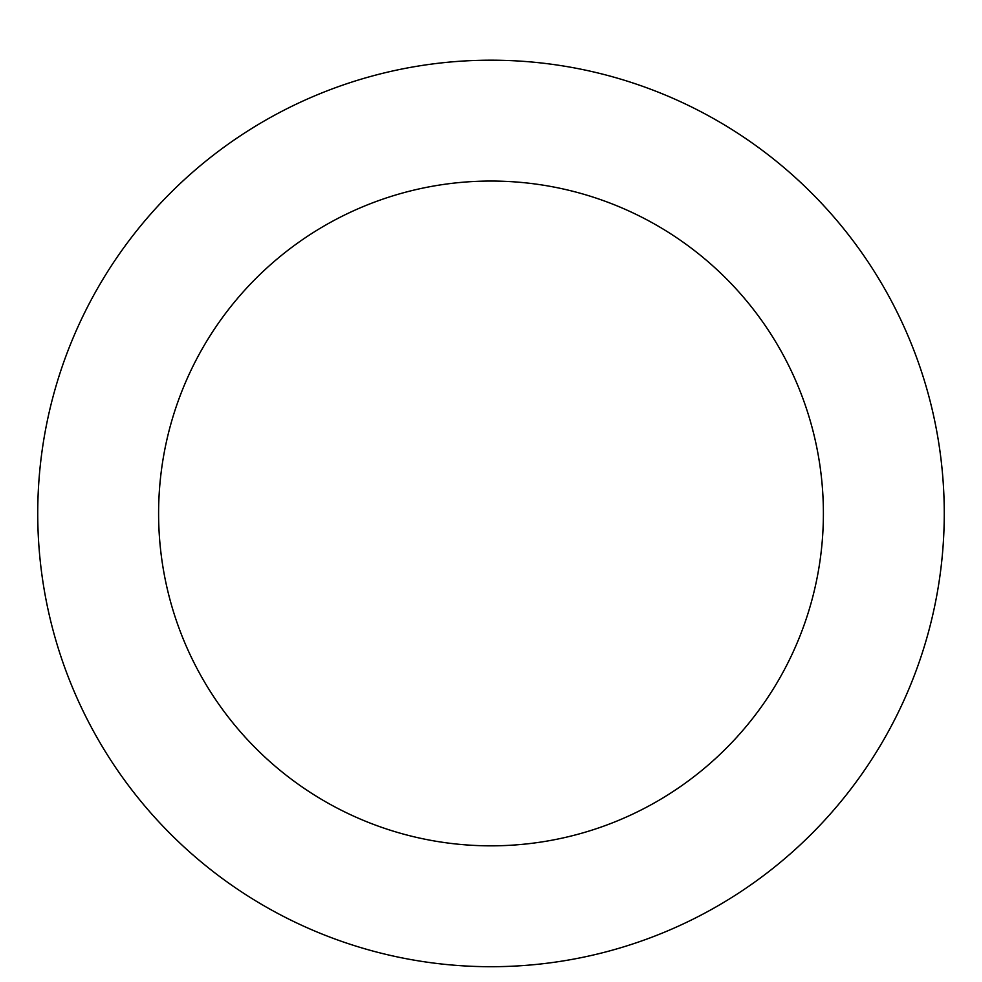 <?xml version="1.0" encoding="UTF-8"?>
<svg xmlns="http://www.w3.org/2000/svg" width="982" height="982" viewBox="0 0 982 982"><rect width="100%" height="100%" fill="white"/><g stroke="black" fill="none" stroke-linecap="round" stroke-linejoin="round"><path stroke-width="1.47" d="M491 60.184A453.267 453.267 0 0 1 883.542 740.072A453.267 453.267 0 0 1 98.458 740.072A453.267 453.267 0 0 1 491 60.184M491 181.044A332.395 332.395 0 0 1 778.861 679.642A332.395 332.395 0 0 1 203.139 679.642A332.395 332.395 0 0 1 491 181.044"/></g></svg>

